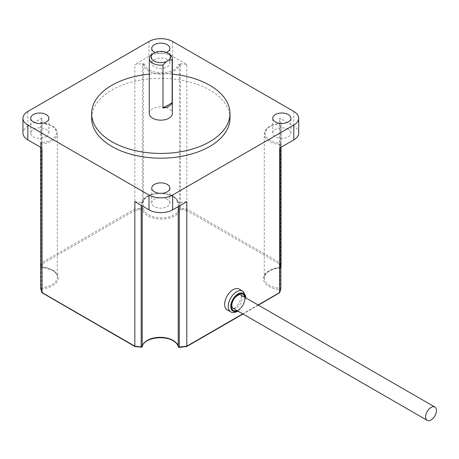<?xml version="1.0" encoding="UTF-8"?>
<svg xmlns="http://www.w3.org/2000/svg" width="459" height="459" viewBox="0 0 459 459"><rect width="100%" height="100%" fill="white"/><g stroke="black" fill="none" stroke-linecap="round" stroke-linejoin="round"><path stroke-width="0.34" stroke-dasharray="2.29 1.72" d="M134.848 201.667A121.618 70.216 0 0 0 141.412 202.39L143.11 202.012L141.171 203.107L141.171 205.316M142.502 202.144L142.215 205.925M141.412 202.39L141.171 203.107M178.23 206.607L178.23 202.763L177.335 202.109L179.027 202.494A121.618 70.216 0 0 0 186.79 201.667M142.17 202.333L142.571 202.224L142.233 202.522C143.937 190.278 176.726 190.376 178.218 202.637L177.874 202.327L178.27 202.442M280.116 143.839L280.065 144.551L280.839 145.153L280.788 143.833L280.225 143.294L280.116 143.839M279.634 148.068A121.618 70.216 0 0 0 280.879 144.275L280.788 143.833M280.851 267.322A0.907 0.522 180 0 1 280.776 267.373A0.907 0.522 180 0 1 280.242 267.522L280.242 123.758L281.069 122.559A121.618 70.216 0 0 0 279.634 118.078L279.634 262.582L278.802 263.586A120.711 69.693 180 0 1 279.583 265.859L280.242 267.522A18.153 10.482 -0 0 0 269.599 270.517A18.153 10.482 -0 0 0 264.286 277.93A18.153 10.482 -0 0 0 280.065 288.315L279.944 289.577A0.907 0.729 -164.2 0 0 280.747 289.239M281.006 122.932L280.392 123.534A17.247 9.955 -0 0 0 265.193 133.368A17.247 9.955 -0 0 0 280.225 143.294M179.13 64.392L179.417 64.966L180.467 64.518L180.221 63.755L178.522 64.134L179.13 64.392M143.69 64.289L144.298 64.036L142.606 63.646A121.618 70.216 0 0 0 134.848 64.472L134.848 208.983L135.302 210.205A120.711 69.693 180 0 1 139.232 209.752L142.502 209.436A0.907 0.734 168.1 0 0 143.403 208.627A18.153 10.482 0 0 0 148.584 214.772A18.153 10.482 0 0 0 174.259 214.772A18.153 10.482 0 0 0 179.417 208.73A0.907 0.734 -167.1 0 0 180.318 209.545L180.467 208.283A0.907 0.522 -0 0 0 179.676 208.432A0.907 0.522 -0 0 0 179.417 208.73L179.417 64.966A18.153 10.482 0 0 1 174.259 71.007A18.153 10.482 0 0 1 148.584 71.007A18.153 10.482 0 0 1 143.403 64.862L143.69 64.289M40.685 288.533A0.907 0.734 165.1 0 0 41.505 288.895L41.241 142.606A17.247 9.955 0 0 0 55.493 135.979A17.247 9.955 0 0 0 51.391 125.68A17.247 9.955 0 0 0 41.413 122.846L40.96 122.869L40.753 121.864L41.413 122.846L51.844 125.64C55.424 127.757 57.26 130.362 57.352 133.466A18.153 10.482 0 0 0 52.033 126.053A18.153 10.482 0 0 0 41.574 123.075L41.689 267.063A0.907 0.729 15.8 0 1 40.794 266.237L40.794 122.467M41.241 142.606L40.57 143.587A121.618 70.216 0 0 0 42.004 148.068M231.267 304.633A7.683 4.435 -60 0 1 236.701 295.229A7.683 4.435 -60 0 1 240.545 294.844A7.683 4.435 -60 0 1 242.134 298.361A7.683 4.435 -60 0 1 236.701 307.771A7.683 4.435 -60 0 1 232.862 308.15A7.683 4.435 -60 0 1 231.267 304.633M142.204 346.556A0.907 0.734 12.9 0 1 141.315 347.096A120.711 69.693 180 0 1 135.302 346.436L42.004 292.572M139.232 209.752L139.066 208.495A121.618 70.216 0 0 1 142.365 208.174L142.365 64.409L143.053 64.507L143.403 64.862L143.403 208.627A0.907 0.522 180 0 0 143.145 208.323A0.907 0.522 180 0 0 142.365 208.174L142.502 209.436A19.06 11.005 -0 0 0 155.205 218.507A19.06 11.005 -0 0 0 174.902 215.885A19.06 11.005 -0 0 0 180.318 209.545L182.998 209.815A120.711 69.693 180 0 1 186.337 210.205L186.79 208.983L186.79 64.472L172.624 56.296A16.702 9.639 0 0 0 149.009 56.296L134.848 64.472M239.082 289.072A11.951 6.902 -60 0 1 240.918 298.648A11.951 6.902 -60 0 1 233.109 309.182A11.951 6.902 -60 0 1 227.13 309.773M167.237 199.235A9.077 5.238 0 0 0 157.345 198.099A9.077 5.238 0 0 0 151.74 202.935A9.077 5.238 0 0 0 154.402 206.642A9.077 5.238 0 0 0 164.293 207.778A9.077 5.238 0 0 0 169.893 202.935A9.077 5.238 0 0 0 167.237 199.235M288.246 129.363A9.077 5.238 0 0 0 278.361 128.227A9.077 5.238 0 0 0 272.755 133.07A9.077 5.238 0 0 0 275.411 136.776A9.077 5.238 0 0 0 285.303 137.912A9.077 5.238 0 0 0 290.908 133.07A9.077 5.238 0 0 0 288.246 129.363M46.221 136.776A9.077 5.238 0 0 0 48.878 133.07A9.077 5.238 0 0 0 43.278 128.227A9.077 5.238 0 0 0 33.387 129.363A9.077 5.238 0 0 0 30.73 133.07A9.077 5.238 0 0 0 36.33 137.912A9.077 5.238 0 0 0 46.221 136.776M167.237 59.498A9.077 5.238 0 0 0 157.345 58.362A9.077 5.238 0 0 0 151.74 63.204A9.077 5.238 0 0 0 154.402 66.911A9.077 5.238 0 0 0 164.293 68.047A9.077 5.238 0 0 0 169.893 63.204A9.077 5.238 0 0 0 167.237 59.498M91.657 118.25A69.16 39.927 180 0 1 134.349 81.358A69.16 39.927 180 0 1 209.723 90.016A69.16 39.927 180 0 1 229.976 118.25M149.29 113.505A11.527 6.655 180 0 1 156.404 107.36A11.527 6.655 180 0 1 168.969 108.8A11.527 6.655 180 0 1 172.343 113.505M152.669 53.812A11.527 6.655 180 0 1 168.969 53.812M179.211 347.365L179.13 347.205A0.907 0.734 -11.9 0 1 178.247 346.654M279.583 265.859A0.907 0.729 162.5 0 0 280.478 265.021A121.618 70.216 0 0 1 281.028 266.926A0.907 0.734 -14.9 0 1 280.133 267.746A19.06 11.005 -0 0 0 263.374 278.613A19.06 11.005 -0 0 0 279.944 289.577L279.474 291.126A120.711 69.693 180 0 1 278.802 293.054L279.634 292.572M42.83 293.054A120.711 69.693 180 0 1 41.907 290.312L41.505 288.895A19.06 11.005 0 0 0 57.22 281.556A19.06 11.005 0 0 0 52.676 270.19A19.06 11.005 0 0 0 41.689 267.063L42.159 265.514A120.711 69.693 180 0 1 42.83 263.586L42.004 262.582L42.004 118.078L27.844 126.254A16.702 9.639 0 0 0 22.95 133.07M179.268 206.011L179.268 203.217L178.585 203.113L177.943 202.247M298.683 133.07A16.702 9.639 0 0 0 293.794 126.254L279.634 118.078M179.268 203.217L179.027 202.494M166.474 52.481A9.077 5.238 180 0 1 155.159 52.481M280.971 122.995L281.069 122.559L280.971 122.995M281.028 147.259L281.069 122.559M186.79 64.472A121.618 70.216 0 0 0 180.221 63.755M142.365 64.409L142.606 63.646M40.667 143.145L40.604 147.259L40.558 143.512M42.004 118.078A121.618 70.216 0 0 0 40.753 121.864M149.29 74.134A69.16 39.927 180 0 1 172.343 74.134M280.839 145.153L280.891 144.195M278.802 293.054L186.337 346.436A120.711 69.693 180 0 1 182.407 346.889L179.13 347.205A19.06 11.005 -0 0 0 173.691 340.756A19.06 11.005 -0 0 0 154.086 338.117A19.06 11.005 -0 0 0 141.315 347.096M40.604 288.074A0.907 0.522 180 0 1 40.862 287.782A0.907 0.522 180 0 1 41.396 287.632A18.153 10.482 0 0 0 57.352 277.23A18.153 10.482 0 0 0 52.033 269.817A18.153 10.482 0 0 0 41.574 266.84A0.907 0.522 180 0 1 40.782 266.318A0.907 0.522 180 0 1 40.794 266.237A121.618 70.216 0 0 1 41.27 264.677A121.618 70.216 0 0 1 42.004 262.582L134.848 208.983A121.618 70.216 0 0 1 139.066 208.495M281.028 123.161L280.242 123.758A18.153 10.482 0 0 0 269.599 126.753A18.153 10.482 0 0 0 264.286 134.16A18.153 10.482 0 0 0 280.065 144.551L280.065 288.315A0.907 0.522 180 0 1 280.587 288.464A0.907 0.522 180 0 1 280.839 288.751M144.298 64.036A17.247 9.955 0 0 0 155.779 72.264A17.247 9.955 0 0 0 173.617 69.894A17.247 9.955 0 0 0 178.522 64.134M40.604 144.465L41.396 143.868A18.153 10.482 0 0 0 57.352 133.466L57.352 277.23C57.369 274.677 55.659 272.348 52.223 270.236L41.62 267.224A0.907 0.907 0 0 1 40.782 266.318L40.759 122.117L41.505 122.685M242.679 291.149A11.951 6.902 -60 0 1 244.509 300.725A11.951 6.902 -60 0 1 236.701 311.259A11.951 6.902 -60 0 1 230.728 311.85M245.135 297.495A10.138 5.852 -60 0 1 237.986 310.519A10.138 5.852 -60 0 1 237.452 310.8M244.618 297.202A9.496 5.485 -60 0 1 244.699 298.361A9.496 5.485 -60 0 1 236.936 310.508M42.83 263.586L135.302 210.205M186.337 210.205L278.802 263.586M258.119 304.994L242.754 313.864M279.474 291.126A0.907 0.729 -162.1 0 0 280.254 290.834M280.478 265.021A121.618 70.216 0 0 0 279.634 262.582L186.79 208.983A121.618 70.216 0 0 0 183.164 208.558A121.618 70.216 0 0 0 180.467 208.283L180.467 64.518M182.998 209.815L183.164 208.558M42.159 265.514A0.907 0.729 17.9 0 1 41.27 264.677M41.907 290.312A0.907 0.729 -16.8 0 1 41.115 289.996M178.23 202.763A18.153 10.482 0 0 0 160.306 193.549A18.153 10.482 0 0 0 142.215 202.66M177.335 202.109A17.247 9.955 -0 0 0 160.3 193.331A17.247 9.955 -0 0 0 143.11 202.012M293.794 111.434L293.794 126.254M172.624 56.296L172.624 41.476M149.009 41.476L149.009 56.296M27.844 126.254L27.844 111.434M280.851 267.557A0.907 0.907 0 0 1 280.197 267.907C270.127 269.267 264.82 272.606 264.286 277.93L264.286 134.16C265.113 128.084 270.454 124.487 280.311 123.373M151.74 202.935L151.74 188.115M272.755 133.07L272.755 118.25M48.878 133.07L48.878 118.25M151.74 63.204L151.74 48.384M258.383 305.149L243.018 314.019M281.051 122.834L281.04 147.253M169.893 202.935L169.893 188.115M290.908 133.07L290.908 118.25M30.73 133.07L30.73 118.25M169.893 63.204L169.893 48.384M237.992 311.116L243.345 305.333L245.674 297.811"/><path stroke-width="0.69" d="M431.03 407.426A7.683 4.435 120 0 0 426.015 414.19A7.683 4.435 120 0 0 427.191 420.346A7.683 4.435 120 0 0 431.03 419.968A7.683 4.435 120 0 0 436.05 413.198A7.683 4.435 120 0 0 434.874 407.041A7.683 4.435 120 0 0 431.03 407.426M142.215 205.925L142.215 346.425A0.907 0.734 12.9 0 1 142.204 346.556C143.954 337.899 163.708 334.909 173.238 340.802C176.136 342.552 177.805 344.502 178.247 346.654A0.907 0.734 -11.9 0 1 178.23 346.528A18.153 10.482 0 0 0 173.049 340.383A18.153 10.482 0 0 0 154.379 337.87A18.153 10.482 0 0 0 142.215 346.425A0.907 0.522 180 0 1 141.957 346.729A0.907 0.522 180 0 1 141.171 346.872L141.229 347.256A0.907 0.907 0 0 0 142.204 346.556M227.13 309.773A11.951 6.902 -60 0 1 225.3 300.197A11.951 6.902 -60 0 1 233.109 289.663A11.951 6.902 -60 0 1 239.082 289.072L242.679 291.149A11.951 6.902 -60 0 0 236.701 291.74A11.951 6.902 -60 0 0 228.892 302.274A11.951 6.902 -60 0 0 230.728 311.85L227.13 309.773M154.402 191.822A9.077 5.238 180 0 1 151.74 188.115A9.077 5.238 180 0 1 157.345 183.273A9.077 5.238 180 0 1 167.237 184.409A9.077 5.238 180 0 1 169.893 188.115A9.077 5.238 180 0 1 164.293 192.958A9.077 5.238 180 0 1 154.402 191.822M275.411 121.956A9.077 5.238 180 0 1 272.755 118.25A9.077 5.238 180 0 1 278.361 113.407A9.077 5.238 180 0 1 288.246 114.543A9.077 5.238 180 0 1 290.908 118.25A9.077 5.238 180 0 1 285.303 123.092A9.077 5.238 180 0 1 275.411 121.956M33.387 114.543A9.077 5.238 180 0 1 43.278 113.407A9.077 5.238 180 0 1 48.878 118.25A9.077 5.238 180 0 1 46.221 121.956A9.077 5.238 180 0 1 36.33 123.092A9.077 5.238 180 0 1 30.73 118.25A9.077 5.238 180 0 1 33.387 114.543M155.159 52.481A9.077 5.238 180 0 1 154.402 52.091A9.077 5.238 180 0 1 151.74 48.384A9.077 5.238 180 0 1 157.345 43.542A9.077 5.238 180 0 1 167.237 44.678A9.077 5.238 180 0 1 169.893 48.384A9.077 5.238 180 0 1 166.474 52.481M172.343 74.134A69.16 39.927 180 0 1 209.723 85.271A69.16 39.927 180 0 1 229.976 113.505A69.16 39.927 180 0 1 187.283 150.397A69.16 39.927 180 0 1 111.916 141.739A69.16 39.927 180 0 1 91.657 113.505A69.16 39.927 180 0 1 149.29 74.134M229.976 113.505L229.976 118.25A69.16 39.927 180 0 1 187.283 155.142A69.16 39.927 180 0 1 111.916 146.484A69.16 39.927 180 0 1 91.657 118.25L91.657 113.505M162.974 65.058A11.527 6.655 180 0 1 152.669 63.227A11.527 6.655 180 0 1 149.29 58.523A11.527 6.655 180 0 1 152.669 53.812L153.949 53.072A9.714 5.606 180 0 1 167.684 53.072L168.969 53.812A11.527 6.655 180 0 1 172.343 58.523A11.527 6.655 180 0 1 172.142 59.762L172.142 102.747A11.527 6.655 180 0 1 162.974 108.037L162.974 65.058L166.233 61.69A9.714 5.606 180 0 1 153.949 61.001A9.714 5.606 180 0 1 153.949 53.072M172.343 58.523L172.343 113.505A11.527 6.655 180 0 1 165.229 119.656A11.527 6.655 180 0 1 152.669 118.215A11.527 6.655 180 0 1 149.29 113.505L149.29 58.523M182.567 346.665A121.618 70.216 0 0 1 179.268 346.981L179.211 347.365L182.498 347.05L182.567 346.665A121.618 70.216 0 0 0 186.79 346.178L186.337 346.436M258.383 305.149L279.594 292.773L279.634 148.068L293.794 139.886A16.702 9.639 0 0 0 298.683 133.07L298.683 118.25A16.702 9.639 0 0 0 293.794 111.434L172.624 41.476A16.702 9.639 0 0 0 149.009 41.476L27.844 111.434A16.702 9.639 0 0 0 22.95 118.25A16.702 9.639 0 0 0 27.844 125.066L27.844 139.886L42.004 148.068L42.039 292.773L41.04 289.836A0.907 0.729 -16.8 0 1 41.012 289.663A121.618 70.216 0 0 0 42.004 292.572L134.848 346.178L134.848 201.667L149.009 209.843L149.009 195.023L27.844 125.066M280.747 289.239A0.907 0.729 -164.2 0 0 280.839 288.923L280.839 147.368L280.851 288.837A0.907 0.522 180 0 1 280.839 288.923A121.618 70.216 0 0 1 280.369 290.478A121.618 70.216 0 0 1 279.634 292.572L258.119 304.994M41.012 289.663A121.618 70.216 0 0 1 40.604 288.235A0.907 0.734 165.1 0 0 40.685 288.533M134.98 346.556L42.039 292.773M135.302 346.436L134.848 346.178A121.618 70.216 0 0 0 141.171 346.872L141.171 205.316M141.315 347.096L135.032 346.579M293.794 139.886L293.794 125.066L172.624 195.023A16.702 9.639 180 0 1 149.009 195.023M172.624 195.023L172.624 209.843L186.79 201.667L186.79 346.178L242.754 313.864M172.624 209.843A16.702 9.639 180 0 1 149.009 209.843M293.794 125.066A16.702 9.639 0 0 0 298.683 118.25M22.95 118.25L22.95 133.07A16.702 9.639 0 0 0 27.844 139.886M172.142 102.747L162.974 108.037M172.142 59.762L168.878 60.163L166.233 61.69M168.969 53.812L167.684 53.072A9.714 5.606 180 0 1 168.878 60.163M237.452 310.8A10.138 5.852 -60 0 1 230.825 306.067A10.138 5.852 -60 0 1 237.986 293.967A10.138 5.852 -60 0 1 245.135 297.495M236.936 310.508A9.496 5.485 -60 0 1 231.267 306.119A9.496 5.485 -60 0 1 237.458 294.816A9.496 5.485 -60 0 1 244.618 297.202M182.407 346.889L186.601 346.579M280.254 290.834A0.907 0.729 -162.1 0 0 280.369 290.478M41.115 289.996A0.907 0.729 -16.8 0 1 41.04 289.836L40.627 288.384A0.907 0.907 0 0 1 40.593 288.154A0.907 0.522 180 0 1 40.604 288.074M179.268 206.011L179.268 346.981A0.907 0.522 180 0 1 178.23 346.528L178.23 206.607M280.839 288.751A0.907 0.522 180 0 1 280.851 288.837A0.907 0.907 0 0 1 280.816 289.084L279.594 292.773M281.028 147.259L281.028 266.926A0.907 0.522 180 0 1 281.04 267.006A0.907 0.522 180 0 1 280.851 267.322M40.604 288.235A0.907 0.522 180 0 1 40.593 288.154L40.593 147.253L40.604 288.235M427.191 420.346L232.862 308.15C232.541 308.465 232.185 307.541 231.801 305.378C231.91 302.458 233.149 299.664 235.513 297.002C238.892 294.523 240.568 293.806 240.545 294.844L434.874 407.041M230.728 311.85C230.538 311.724 232.633 313.732 237.607 311.345L237.992 311.116M243.018 314.019L186.652 346.556M178.247 346.654A0.907 0.907 0 0 0 179.211 347.365M280.851 267.557A0.907 0.907 0 0 0 281.04 267.006L281.04 147.253M245.674 297.811L245.519 295.521L242.679 291.149"/></g></svg>
